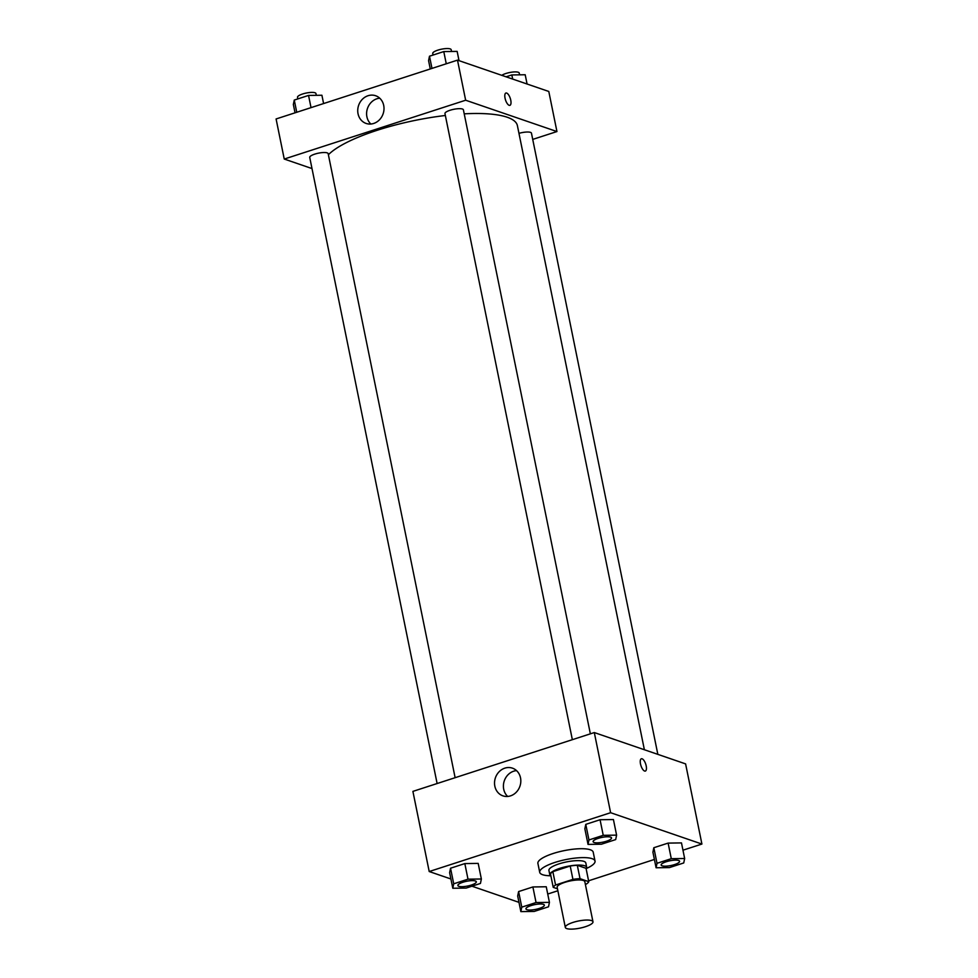 <?xml version="1.0" encoding="UTF-8"?>
<svg xmlns="http://www.w3.org/2000/svg" width="978" height="978" viewBox="0 0 978 978"><rect width="100%" height="100%" fill="white"/><g stroke="black" fill="none" stroke-linecap="round" stroke-linejoin="round"><path stroke-width="1.47" d="M591.519 920.579A14.108 3.643 -11.5 0 1 592.974 921.777A14.108 3.643 -11.5 0 1 579.868 928.159A14.108 3.643 -11.5 0 1 565.321 927.401A14.108 3.643 -11.5 0 1 575.59 921.667A14.108 3.643 -11.5 0 1 591.519 920.579M565.321 927.401L557.167 887.327A14.108 3.643 -11.5 0 1 567.436 881.594A14.108 3.643 -11.5 0 1 583.365 880.493A14.108 3.643 -11.5 0 1 584.82 881.691L592.974 921.777M553.23 887.352L550.504 874.002A18.215 4.707 -11.5 0 1 552.851 871.655L570.211 866.019L572.925 879.381L555.565 885.004A18.215 4.707 -11.5 0 0 553.23 887.352L557.472 888.806M585.357 884.356L586.409 884.014A18.215 4.707 -11.5 0 0 588.756 881.667L580.027 878.66A18.215 4.707 -11.5 0 0 572.925 879.381M588.756 881.667L586.042 868.305L577.301 865.31L580.027 878.66M570.211 866.019A18.215 4.707 -11.5 0 1 577.301 865.31M586.177 868.965A18.814 4.853 168.5 0 0 586.714 867.4A18.814 4.853 168.5 0 0 567.301 866.386A18.814 4.853 168.5 0 0 549.832 874.907A18.814 4.853 168.5 0 0 550.944 876.141M549.832 874.907L548.927 870.444A18.814 4.853 -11.5 0 1 562.631 862.816A18.814 4.853 -11.5 0 1 583.866 861.349A18.814 4.853 -11.5 0 1 585.81 862.951L586.714 867.4M552.851 871.655L555.565 885.004M550.406 875.775A28.228 7.286 -11.5 0 1 539.709 872.327A28.228 7.286 -11.5 0 1 560.272 860.872A28.228 7.286 -11.5 0 1 592.106 858.672A28.228 7.286 -11.5 0 1 595.027 861.068A28.228 7.286 -11.5 0 1 586.531 868.427M539.709 872.327L537.9 863.415A28.228 7.286 -11.5 0 1 558.45 851.96A28.228 7.286 -11.5 0 1 590.296 849.772A28.228 7.286 -11.5 0 1 593.206 852.168L595.027 861.068M547.729 894.039L557.863 890.75M588.585 880.799L654.404 859.454M682.962 850.188L701.911 844.051L610.614 812.706L429.208 871.532L450.919 878.99M471.934 886.202L518.976 902.352M684.649 858.501L681.483 842.914L668.121 843.097L653.83 847.718L652.913 852.18L656.091 867.767L669.453 867.584L683.732 862.951L684.649 858.501L671.287 858.672L657.008 863.305L656.091 867.767M549.428 902.352L546.25 886.765L532.888 886.948L518.609 891.569L517.692 896.031L520.858 911.618L534.22 911.435L548.511 906.802L549.428 902.352L536.054 902.535L521.775 907.156L520.858 911.618M481.359 878.99L478.193 863.403L464.831 863.586L450.54 868.22L449.623 872.669L452.802 888.256L466.164 888.073L480.442 883.44L481.359 878.99L467.997 879.173L453.719 883.806L452.802 888.256M616.592 835.139L613.426 819.552L600.064 819.735L585.773 824.368L584.856 828.818L588.035 844.405L601.397 844.222L615.675 839.589L616.592 835.139L603.23 835.322L588.952 839.955L588.035 844.405M701.911 844.051L685.602 763.891L594.306 732.559L412.899 791.385L429.208 871.532M510.504 795.872A14.646 12.958 108.9 0 1 502.924 795.86A14.646 12.958 108.9 0 1 495.418 777.803A14.646 12.958 108.9 0 1 512.435 768.158A14.646 12.958 108.9 0 1 520.785 782.033A14.646 12.958 108.9 0 1 510.504 795.872M594.306 732.559L610.614 812.706M516.543 770.615A14.646 12.958 -71.1 0 0 504.293 780.847A14.646 12.958 -71.1 0 0 507.68 796.447M645.346 771.067A6.467 2.518 72 0 0 646.201 765.896A6.467 2.518 -108 0 1 645.346 771.067A6.467 2.518 -108 0 1 640.957 765.688A6.467 2.518 -108 0 1 641.36 758.769A6.467 2.518 -108 0 1 646.201 765.896A6.467 2.518 72 0 0 641.348 758.769M464.22 113.839A98.778 25.489 -11.5 0 1 507.179 117.226A98.778 25.489 -11.5 0 1 517.386 125.6L644.38 749.735M328.388 154.744A98.778 25.489 -11.5 0 1 445.357 115.49M590.357 733.83L463.401 109.817A9.413 2.433 168.5 0 0 453.706 109.316A9.413 2.433 168.5 0 0 444.966 113.57L572.35 739.674M518.963 133.35A9.413 2.433 -11.5 0 1 530.492 132.372A9.413 2.433 -11.5 0 1 531.457 133.179L657.839 754.368M437.117 783.525L309.733 157.421A9.413 2.433 -11.5 0 1 316.591 153.595A9.413 2.433 -11.5 0 1 327.202 152.874A9.413 2.433 -11.5 0 1 328.168 153.668L455.125 777.681M556.947 131.553L465.65 100.221L284.243 159.047L276.089 118.961L457.496 60.135L548.792 91.467L556.947 131.553L532.729 139.402M284.243 159.047L312.006 168.571M383.706 105.428A14.646 12.958 108.9 0 1 379.427 119.842A14.646 12.958 108.9 0 1 366.114 123.436A14.646 12.958 108.9 0 1 358.62 105.379A14.646 12.958 108.9 0 1 375.625 95.734A14.646 12.958 108.9 0 1 383.706 105.428M457.496 60.135L465.65 100.221M509.893 105.343A6.467 2.518 72 0 0 510.553 99.291A6.467 2.518 72 0 0 506.653 93.069A6.467 2.518 -108 0 1 510.553 99.291A6.467 2.518 -108 0 1 509.905 105.343A6.467 2.518 -108 0 1 505.516 99.964A6.467 2.518 -108 0 1 505.907 93.032A6.467 2.518 -108 0 1 506.665 93.069A6.467 2.518 72 0 0 505.907 93.032M379.733 98.191A14.646 12.958 -71.1 0 0 367.483 108.424A14.646 12.958 -71.1 0 0 370.87 124.023M459.024 60.66L457.142 51.394L443.78 51.577L429.489 56.211L428.572 60.66L430.271 68.973M443.78 51.577L446.261 63.778M429.489 56.211L431.983 68.411M433.058 55.049L432.741 53.448A9.413 2.433 -11.5 0 1 439.587 49.633A9.413 2.433 -11.5 0 1 450.198 48.9A9.413 2.433 -11.5 0 1 451.176 49.695L451.53 51.467M323.596 103.558L321.909 95.245L308.547 95.428L294.268 100.062L293.351 104.512L295.038 112.825M308.547 95.428L311.028 107.629M294.268 100.062L296.75 112.262M297.825 98.9L297.508 97.299A9.413 2.433 -11.5 0 1 304.354 93.485A9.413 2.433 -11.5 0 1 314.965 92.751A9.413 2.433 -11.5 0 1 315.943 93.546L316.297 95.318M527.081 84.022L525.198 74.756L511.836 74.939L506.066 76.81M511.836 74.939L512.68 79.071M501.812 75.343A9.413 2.433 -11.5 0 1 510.064 72.445A9.413 2.433 -11.5 0 1 518.254 72.262A9.413 2.433 -11.5 0 1 519.232 73.057L519.587 74.829M593.096 841.642L593.108 841.679A9.413 2.433 -11.5 0 1 599.954 837.865A9.413 2.433 -11.5 0 1 610.565 837.131A9.413 2.433 -11.5 0 1 611.531 837.901A9.413 2.433 -11.5 0 1 611.531 837.914A9.413 2.433 -11.5 0 1 602.803 842.18A9.413 2.433 -11.5 0 1 593.108 841.679A9.413 2.433 -11.5 0 1 593.096 841.642A9.413 2.433 -11.5 0 1 599.942 837.828A9.413 2.433 -11.5 0 1 610.565 837.095A9.413 2.433 -11.5 0 1 611.543 837.926L611.543 837.926M613.426 819.552L600.064 819.735L603.23 835.322M600.064 819.735L585.773 824.368L588.952 839.955M585.773 824.368L584.856 828.818M475.332 880.946A9.413 2.433 -11.5 0 1 476.298 881.753A9.413 2.433 -11.5 0 1 476.31 881.765A9.413 2.433 -11.5 0 1 467.57 886.044A9.413 2.433 -11.5 0 1 457.875 885.53A9.413 2.433 -11.5 0 1 457.863 885.493A9.413 2.433 -11.5 0 1 464.721 881.679A9.413 2.433 -11.5 0 1 475.332 880.946M478.193 863.403L464.831 863.586L467.997 879.173M464.831 863.586L450.54 868.22L453.719 883.806M450.54 868.22L449.623 872.669M457.863 885.493L457.875 885.53A9.413 2.433 -11.5 0 1 464.721 881.716A9.413 2.433 -11.5 0 1 475.332 880.982A9.413 2.433 -11.5 0 1 476.31 881.789L476.298 881.753M661.152 865.029A9.413 2.433 -11.5 0 1 661.152 865.004A9.413 2.433 -11.5 0 1 667.998 861.19A9.413 2.433 -11.5 0 1 678.622 860.457A9.413 2.433 -11.5 0 1 679.588 861.251A9.413 2.433 -11.5 0 1 679.588 861.276L679.6 861.288A9.413 2.433 -11.5 0 1 670.859 865.542A9.413 2.433 -11.5 0 1 661.165 865.041A9.413 2.433 -11.5 0 1 668.011 861.227A9.413 2.433 -11.5 0 1 678.622 860.493A9.413 2.433 -11.5 0 1 679.6 861.288M681.483 842.914L668.121 843.097L671.287 858.672M668.121 843.097L653.83 847.718L657.008 863.305M653.83 847.718L652.913 852.18M543.389 904.308A9.413 2.433 -11.5 0 1 544.355 905.102A9.413 2.433 -11.5 0 1 544.367 905.127A9.413 2.433 -11.5 0 1 535.626 909.393A9.413 2.433 -11.5 0 1 525.932 908.892A9.413 2.433 -11.5 0 1 525.919 908.855A9.413 2.433 -11.5 0 1 532.778 905.041A9.413 2.433 -11.5 0 1 543.389 904.308M546.25 886.765L532.888 886.948L536.054 902.535M532.888 886.948L518.609 891.569L521.775 907.156M518.609 891.569L517.692 896.031M525.919 908.855L525.932 908.892A9.413 2.433 -11.5 0 1 532.778 905.078A9.413 2.433 -11.5 0 1 543.389 904.344A9.413 2.433 -11.5 0 1 544.367 905.139L544.355 905.102"/></g></svg>
